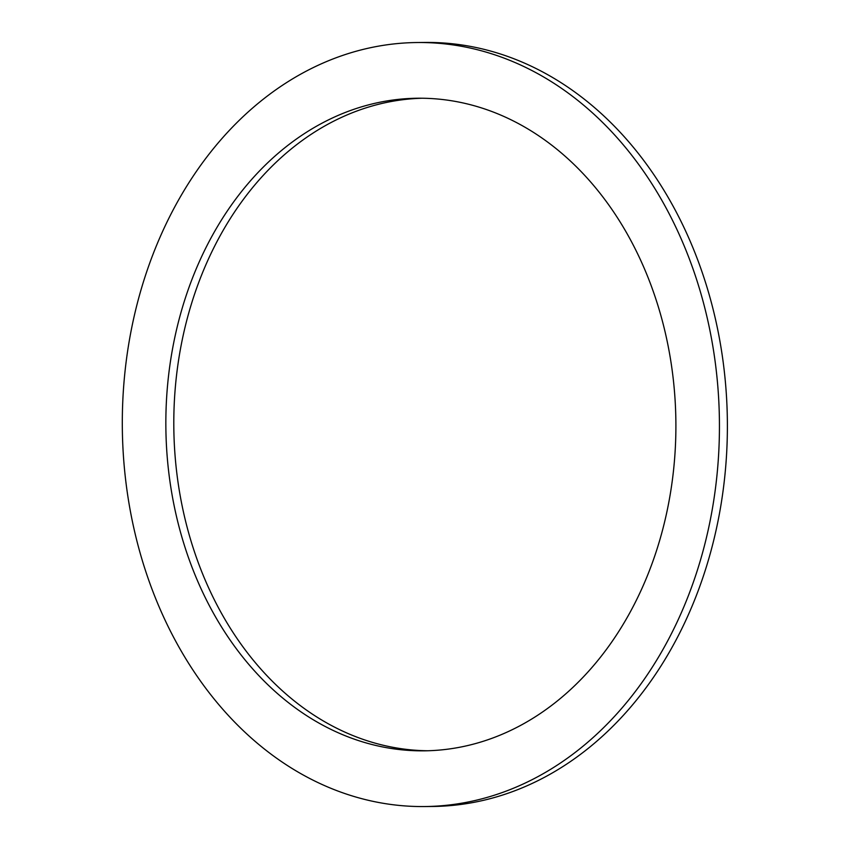 <?xml version="1.0" encoding="UTF-8"?>
<svg xmlns="http://www.w3.org/2000/svg" width="849" height="849" viewBox="0 0 849 849"><rect width="100%" height="100%" fill="white"/><g stroke="black" fill="none" stroke-linecap="round" stroke-linejoin="round"><path stroke-width="1.27" d="M675.295 403.445A326.313 255.018 89.5 0 1 423.831 750.834A326.313 255.018 89.5 0 1 165.863 426.845A326.313 255.018 89.5 0 1 417.91 98.229A326.313 255.018 89.5 0 1 675.295 403.445M421.889 98.24A326.313 255.018 -90.5 0 0 173.812 426.782A326.313 255.018 -90.5 0 0 427.811 750.76M718.732 399.837A382.029 298.561 -90.5 0 0 417.411 42.524A382.029 298.561 -90.5 0 0 122.32 427.249A382.029 298.561 -90.5 0 0 424.341 806.55A382.029 298.561 -90.5 0 0 718.732 399.837M417.411 42.524L425.349 42.45A382.029 298.561 89.5 0 1 726.68 399.773A382.029 298.561 89.5 0 1 432.29 806.476L424.341 806.55"/></g></svg>
